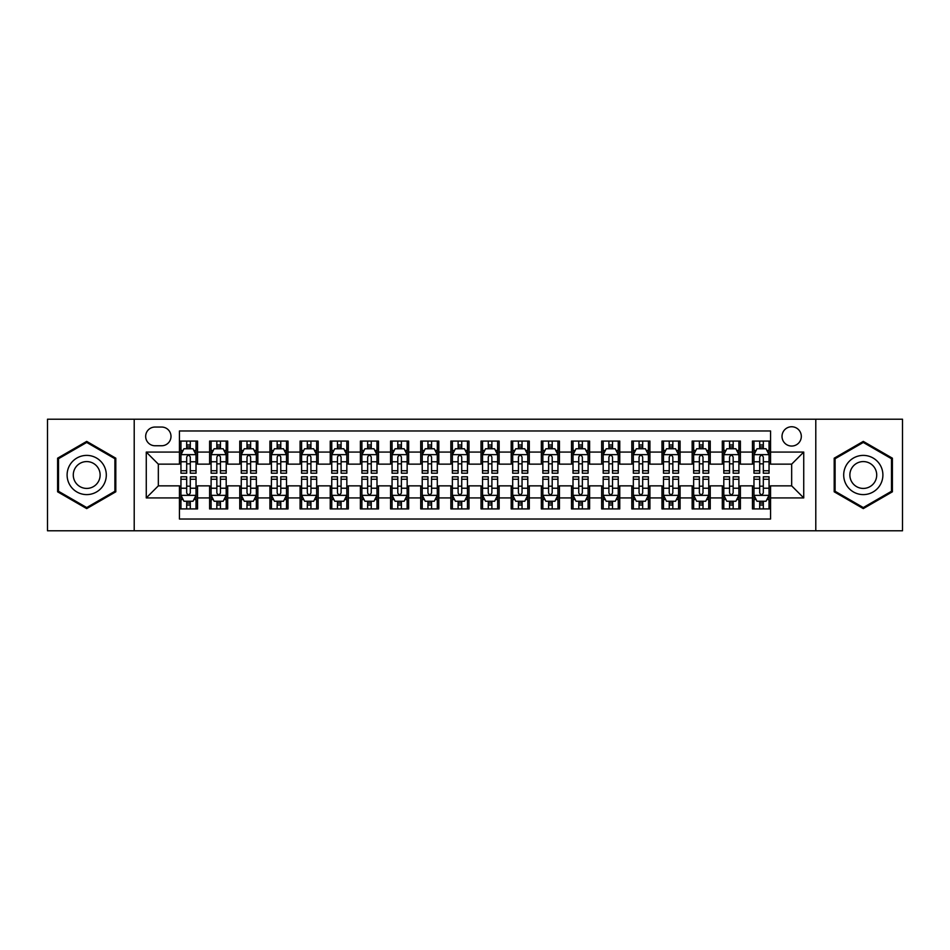 <?xml version="1.0" encoding="UTF-8"?>
<svg xmlns="http://www.w3.org/2000/svg" width="950" height="950" viewBox="0 0 950 950"><rect width="100%" height="100%" fill="white"/><g stroke="black" fill="none" stroke-linecap="round" stroke-linejoin="round"><path stroke-width="1.43" d="M791.671 426.752A9.654 9.654 0 0 0 782.016 436.394A9.654 9.654 0 0 0 791.671 446.049A9.654 9.654 0 0 0 801.313 436.394A9.654 9.654 0 0 0 791.671 426.752M815.789 530.789L902.5 530.789L902.5 419.211L815.789 419.211L815.789 530.789L134.211 530.789L134.211 419.211L47.5 419.211L47.5 530.789L134.211 530.789M770.557 441.073L752.459 441.073L752.459 452.081L740.394 452.081L740.394 464.146L752.459 464.146L752.459 452.081M740.394 452.081L740.394 441.073L722.297 441.073L722.297 452.081L710.244 452.081L710.244 464.146L722.297 464.146L722.297 452.081M710.244 452.081L710.244 441.073L692.146 441.073L692.146 452.081L680.081 452.081L680.081 464.146L692.146 464.146L692.146 452.081M680.081 452.081L680.081 441.073L661.984 441.073L661.984 452.081L649.919 452.081L649.919 464.146L661.984 464.146L661.984 452.081M649.919 452.081L649.919 441.073L631.821 441.073L631.821 452.081L619.756 452.081L619.756 464.146L631.821 464.146L631.821 452.081M619.756 452.081L619.756 441.073L601.671 441.073L601.671 452.081L589.606 452.081L589.606 464.146L601.671 464.146L601.671 452.081M589.606 452.081L589.606 441.073L571.508 441.073L571.508 452.081L559.443 452.081L559.443 464.146L571.508 464.146L571.508 452.081M559.443 452.081L559.443 441.073L541.346 441.073L541.346 452.081L529.281 452.081L529.281 464.146L541.346 464.146L541.346 452.081M529.281 452.081L529.281 441.073L511.195 441.073L511.195 452.081L499.13 452.081L499.13 464.146L511.195 464.146L511.195 452.081M499.13 452.081L499.13 441.073L481.032 441.073L481.032 452.081L468.968 452.081L468.968 464.146L481.032 464.146L481.032 452.081M468.968 452.081L468.968 441.073L450.87 441.073L450.87 452.081L438.805 452.081L438.805 464.146L450.87 464.146L450.87 452.081M438.805 452.081L438.805 441.073L420.719 441.073L420.719 452.081L408.654 452.081L408.654 464.146L420.719 464.146L420.719 452.081M408.654 452.081L408.654 441.073L390.557 441.073L390.557 452.081L378.492 452.081L378.492 464.146L390.557 464.146L390.557 452.081M378.492 452.081L378.492 441.073L360.394 441.073L360.394 452.081L348.329 452.081L348.329 464.146L360.394 464.146L360.394 452.081M348.329 452.081L348.329 441.073L330.244 441.073L330.244 452.081L318.179 452.081L318.179 464.146L330.244 464.146L330.244 452.081M318.179 452.081L318.179 441.073L300.081 441.073L300.081 452.081L288.016 452.081L288.016 464.146L300.081 464.146L300.081 452.081M288.016 452.081L288.016 441.073L269.919 441.073L269.919 452.081L257.854 452.081L257.854 464.146L269.919 464.146L269.919 452.081M257.854 452.081L257.854 441.073L239.756 441.073L239.756 452.081L227.703 452.081L227.703 464.146L239.756 464.146L239.756 452.081M227.703 452.081L227.703 441.073L209.606 441.073L209.606 464.146L197.541 464.146L197.541 441.073L179.443 441.073M179.443 508.927L197.541 508.927L197.541 485.854L209.606 485.854L209.606 508.927L227.703 508.927L227.703 485.854L239.756 485.854L239.756 497.919L227.703 497.919M239.756 497.919L239.756 508.927L257.854 508.927L257.854 485.854L269.919 485.854L269.919 497.919L257.854 497.919M269.919 497.919L269.919 508.927L288.016 508.927L288.016 485.854L300.081 485.854L300.081 497.919L288.016 497.919M300.081 497.919L300.081 508.927L318.179 508.927L318.179 485.854L330.244 485.854L330.244 497.919L318.179 497.919M330.244 497.919L330.244 508.927L348.329 508.927L348.329 485.854L360.394 485.854L360.394 497.919L348.329 497.919M360.394 497.919L360.394 508.927L378.492 508.927L378.492 485.854L390.557 485.854L390.557 497.919L378.492 497.919M390.557 497.919L390.557 508.927L408.654 508.927L408.654 485.854L420.719 485.854L420.719 497.919L408.654 497.919M420.719 497.919L420.719 508.927L438.805 508.927L438.805 485.854L450.87 485.854L450.87 497.919L438.805 497.919M450.87 497.919L450.87 508.927L468.968 508.927L468.968 485.854L481.032 485.854L481.032 497.919L468.968 497.919M481.032 497.919L481.032 508.927L499.13 508.927L499.13 485.854L511.195 485.854L511.195 497.919L499.13 497.919M511.195 497.919L511.195 508.927L529.281 508.927L529.281 485.854L541.346 485.854L541.346 497.919L529.281 497.919M541.346 497.919L541.346 508.927L559.443 508.927L559.443 485.854L571.508 485.854L571.508 497.919L559.443 497.919M571.508 497.919L571.508 508.927L589.606 508.927L589.606 485.854L601.671 485.854L601.671 497.919L589.606 497.919M601.671 497.919L601.671 508.927L619.756 508.927L619.756 485.854L631.821 485.854L631.821 497.919L619.756 497.919M631.821 497.919L631.821 508.927L649.919 508.927L649.919 485.854L661.984 485.854L661.984 497.919L649.919 497.919M661.984 497.919L661.984 508.927L680.081 508.927L680.081 485.854L692.146 485.854L692.146 497.919L680.081 497.919M692.146 497.919L692.146 508.927L710.244 508.927L710.244 485.854L722.297 485.854L722.297 497.919L710.244 497.919M722.297 497.919L722.297 508.927L740.394 508.927L740.394 485.854L752.459 485.854L752.459 497.919L740.394 497.919M155.016 445.752L161.654 445.752A9.346 9.346 0 0 0 171 436.394A9.346 9.346 0 0 0 161.654 427.049L155.016 427.049A9.346 9.346 0 0 0 145.671 436.394A9.346 9.346 0 0 0 155.016 445.752M815.789 419.211L134.211 419.211M770.557 452.081L770.557 430.968L179.443 430.968L179.443 464.146L158.329 464.146L158.329 485.854L179.443 485.854L179.443 519.033L770.557 519.033L770.557 485.854L791.671 485.854L791.671 464.146L770.557 464.146L770.557 452.081L803.736 452.081L803.736 497.919L770.557 497.919M179.443 497.919L146.264 497.919L146.264 452.081L179.443 452.081M752.459 497.919L752.459 508.927L770.557 508.927M179.443 448.614L180.951 448.614M186.687 448.614L190.297 448.614M196.033 448.614L197.541 448.614M179.443 463.838L180.951 463.838M186.687 463.838L190.297 463.838M196.033 463.838L197.541 463.838M179.443 486.162L180.951 486.162M186.687 486.162L190.297 486.162M196.033 486.162L197.541 486.162M179.443 501.386L180.951 501.386M186.687 501.386L190.297 501.386M196.033 501.386L197.541 501.386M209.606 463.838L211.114 463.838M216.838 463.838L220.459 463.838M226.195 463.838L227.703 463.838M209.606 448.614L211.114 448.614M216.838 448.614L220.459 448.614M226.195 448.614L227.703 448.614M209.606 486.162L211.114 486.162M216.838 486.162L220.459 486.162M226.195 486.162L227.703 486.162M209.606 501.386L211.114 501.386M216.838 501.386L220.459 501.386M226.195 501.386L227.703 501.386M239.756 486.162L241.264 486.162M247 486.162L250.622 486.162M256.346 486.162L257.854 486.162M239.756 501.386L241.264 501.386M247 501.386L250.622 501.386M256.346 501.386L257.854 501.386M239.756 448.614L241.264 448.614M247 448.614L250.622 448.614M256.346 448.614L257.854 448.614M239.756 463.838L241.264 463.838M247 463.838L250.622 463.838M256.346 463.838L257.854 463.838M269.919 486.162L271.427 486.162M277.163 486.162L280.772 486.162M286.508 486.162L288.016 486.162M269.919 501.386L271.427 501.386M277.163 501.386L280.772 501.386M286.508 501.386L288.016 501.386M269.919 448.614L271.427 448.614M277.163 448.614L280.772 448.614M286.508 448.614L288.016 448.614M269.919 463.838L271.427 463.838M277.163 463.838L280.772 463.838M286.508 463.838L288.016 463.838M300.081 486.162L301.589 486.162M307.313 486.162L310.935 486.162M316.671 486.162L318.179 486.162M300.081 501.386L301.589 501.386M307.313 501.386L310.935 501.386M316.671 501.386L318.179 501.386M300.081 448.614L301.589 448.614M307.313 448.614L310.935 448.614M316.671 448.614L318.179 448.614M300.081 463.838L301.589 463.838M307.313 463.838L310.935 463.838M316.671 463.838L318.179 463.838M330.244 486.162L331.752 486.162M337.476 486.162L341.098 486.162M346.821 486.162L348.329 486.162M330.244 501.386L331.752 501.386M337.476 501.386L341.098 501.386M346.821 501.386L348.329 501.386M330.244 448.614L331.752 448.614M337.476 448.614L341.098 448.614M346.821 448.614L348.329 448.614M330.244 463.838L331.752 463.838M337.476 463.838L341.098 463.838M346.821 463.838L348.329 463.838M360.394 486.162L361.902 486.162M367.638 486.162L371.248 486.162M376.984 486.162L378.492 486.162M360.394 501.386L361.902 501.386M367.638 501.386L371.248 501.386M376.984 501.386L378.492 501.386M360.394 448.614L361.902 448.614M367.638 448.614L371.248 448.614M376.984 448.614L378.492 448.614M360.394 463.838L361.902 463.838M367.638 463.838L371.248 463.838M376.984 463.838L378.492 463.838M390.557 486.162L392.065 486.162M397.789 486.162L401.411 486.162M407.146 486.162L408.654 486.162M390.557 501.386L392.065 501.386M397.789 501.386L401.411 501.386M407.146 501.386L408.654 501.386M390.557 448.614L392.065 448.614M397.789 448.614L401.411 448.614M407.146 448.614L408.654 448.614M390.557 463.838L392.065 463.838M397.789 463.838L401.411 463.838M407.146 463.838L408.654 463.838M420.719 486.162L422.228 486.162M427.951 486.162L431.573 486.162M437.297 486.162L438.805 486.162M420.719 501.386L422.228 501.386M427.951 501.386L431.573 501.386M437.297 501.386L438.805 501.386M420.719 448.614L422.228 448.614M427.951 448.614L431.573 448.614M437.297 448.614L438.805 448.614M420.719 463.838L422.228 463.838M427.951 463.838L431.573 463.838M437.297 463.838L438.805 463.838M450.87 486.162L452.378 486.162M458.114 486.162L461.736 486.162M467.459 486.162L468.968 486.162M450.87 501.386L452.378 501.386M458.114 501.386L461.736 501.386M467.459 501.386L468.968 501.386M450.87 448.614L452.378 448.614M458.114 448.614L461.736 448.614M467.459 448.614L468.968 448.614M450.87 463.838L452.378 463.838M458.114 463.838L461.736 463.838M467.459 463.838L468.968 463.838M481.032 486.162L482.541 486.162M488.264 486.162L491.886 486.162M497.622 486.162L499.13 486.162M481.032 501.386L482.541 501.386M488.264 501.386L491.886 501.386M497.622 501.386L499.13 501.386M481.032 448.614L482.541 448.614M488.264 448.614L491.886 448.614M497.622 448.614L499.13 448.614M481.032 463.838L482.541 463.838M488.264 463.838L491.886 463.838M497.622 463.838L499.13 463.838M511.195 486.162L512.703 486.162M518.427 486.162L522.049 486.162M527.773 486.162L529.281 486.162M511.195 501.386L512.703 501.386M518.427 501.386L522.049 501.386M527.773 501.386L529.281 501.386M511.195 448.614L512.703 448.614M518.427 448.614L522.049 448.614M527.773 448.614L529.281 448.614M511.195 463.838L512.703 463.838M518.427 463.838L522.049 463.838M527.773 463.838L529.281 463.838M541.346 486.162L542.854 486.162M548.589 486.162L552.211 486.162M557.935 486.162L559.443 486.162M541.346 501.386L542.854 501.386M548.589 501.386L552.211 501.386M557.935 501.386L559.443 501.386M541.346 448.614L542.854 448.614M548.589 448.614L552.211 448.614M557.935 448.614L559.443 448.614M541.346 463.838L542.854 463.838M548.589 463.838L552.211 463.838M557.935 463.838L559.443 463.838M571.508 486.162L573.016 486.162M578.752 486.162L582.362 486.162M588.097 486.162L589.606 486.162M571.508 501.386L573.016 501.386M578.752 501.386L582.362 501.386M588.097 501.386L589.606 501.386M571.508 448.614L573.016 448.614M578.752 448.614L582.362 448.614M588.097 448.614L589.606 448.614M571.508 463.838L573.016 463.838M578.752 463.838L582.362 463.838M588.097 463.838L589.606 463.838M601.671 486.162L603.179 486.162M608.903 486.162L612.524 486.162M618.248 486.162L619.756 486.162M601.671 501.386L603.179 501.386M608.903 501.386L612.524 501.386M618.248 501.386L619.756 501.386M601.671 448.614L603.179 448.614M608.903 448.614L612.524 448.614M618.248 448.614L619.756 448.614M601.671 463.838L603.179 463.838M608.903 463.838L612.524 463.838M618.248 463.838L619.756 463.838M631.821 486.162L633.329 486.162M639.065 486.162L642.687 486.162M648.411 486.162L649.919 486.162M631.821 501.386L633.329 501.386M639.065 501.386L642.687 501.386M648.411 501.386L649.919 501.386M631.821 448.614L633.329 448.614M639.065 448.614L642.687 448.614M648.411 448.614L649.919 448.614M631.821 463.838L633.329 463.838M639.065 463.838L642.687 463.838M648.411 463.838L649.919 463.838M661.984 486.162L663.492 486.162M669.227 486.162L672.837 486.162M678.573 486.162L680.081 486.162M661.984 501.386L663.492 501.386M669.227 501.386L672.837 501.386M678.573 501.386L680.081 501.386M661.984 448.614L663.492 448.614M669.227 448.614L672.837 448.614M678.573 448.614L680.081 448.614M661.984 463.838L663.492 463.838M669.227 463.838L672.837 463.838M678.573 463.838L680.081 463.838M692.146 486.162L693.654 486.162M699.378 486.162L703 486.162M708.736 486.162L710.244 486.162M692.146 501.386L693.654 501.386M699.378 501.386L703 501.386M708.736 501.386L710.244 501.386M692.146 448.614L693.654 448.614M699.378 448.614L703 448.614M708.736 448.614L710.244 448.614M692.146 463.838L693.654 463.838M699.378 463.838L703 463.838M708.736 463.838L710.244 463.838M722.297 486.162L723.805 486.162M729.541 486.162L733.163 486.162M738.886 486.162L740.394 486.162M722.297 501.386L723.805 501.386M729.541 501.386L733.163 501.386M738.886 501.386L740.394 501.386M722.297 448.614L723.805 448.614M729.541 448.614L733.163 448.614M738.886 448.614L740.394 448.614M722.297 463.838L723.805 463.838M729.541 463.838L733.163 463.838M738.886 463.838L740.394 463.838M752.459 486.162L753.967 486.162M759.703 486.162L763.313 486.162M769.049 486.162L770.557 486.162M752.459 501.386L753.967 501.386M759.703 501.386L763.313 501.386M769.049 501.386L770.557 501.386M752.459 448.614L753.967 448.614M759.703 448.614L763.313 448.614M769.049 448.614L770.557 448.614M752.459 463.838L753.967 463.838M759.703 463.838L763.313 463.838M769.049 463.838L770.557 463.838M158.329 464.146L146.264 452.081M158.329 485.854L146.264 497.919M803.736 452.081L791.671 464.146M803.736 497.919L791.671 485.854M86.711 508.606L115.805 491.803L115.805 458.197L86.711 441.394L57.606 458.197L57.606 491.803L86.711 508.606M892.394 458.197L863.289 441.394L834.195 458.197L834.195 491.803L863.289 508.606L892.394 491.803L892.394 458.197M190.297 444.992L186.687 444.992M196.033 470.737L190.297 470.737L190.297 473.195L196.033 473.195L196.033 454.789L193.016 448.756L183.967 448.756L180.951 454.789L180.951 473.195L186.687 473.195L186.687 470.737L180.951 470.737M180.951 454.789L180.951 441.073M196.033 454.789L196.033 441.073M186.687 448.756L186.687 441.073M190.297 441.073L190.297 448.756M190.297 470.737L190.297 457.057C189.098 454.729 187.886 454.729 186.687 457.057L186.687 470.737M186.687 505.008L190.297 505.008M180.951 479.263L186.687 479.263L186.687 476.805L180.951 476.805L180.951 495.211L183.967 501.244L193.016 501.244L196.033 495.211L196.033 476.805L190.297 476.805L190.297 479.263L196.033 479.263M196.033 495.211L196.033 508.927M180.951 495.211L180.951 508.927M190.297 501.244L190.297 508.927M186.687 508.927L186.687 501.244M186.687 479.263L186.687 492.943C187.886 495.271 189.098 495.271 190.297 492.943L190.297 479.263M86.711 455.394A19.606 19.606 0 0 0 67.106 475A19.606 19.606 0 0 0 86.711 494.606A19.606 19.606 0 0 0 106.305 475A19.606 19.606 0 0 0 86.711 455.394M86.711 461.581A13.419 13.419 0 0 0 73.281 475A13.419 13.419 0 0 0 86.711 488.419A13.419 13.419 0 0 0 100.13 475A13.419 13.419 0 0 0 86.711 461.581M114.903 491.281L86.711 507.561L58.508 491.281L58.508 458.719L86.711 442.439L114.903 458.719L114.903 491.281M846.319 465.203A19.606 19.606 0 0 0 853.492 491.981A19.606 19.606 0 0 0 880.27 484.797A19.606 19.606 0 0 0 873.097 458.019A19.606 19.606 0 0 0 846.319 465.203M851.675 468.291A13.419 13.419 0 0 0 856.579 486.626A13.419 13.419 0 0 0 874.914 481.709A13.419 13.419 0 0 0 869.998 463.374A13.419 13.419 0 0 0 851.675 468.291M891.492 458.719L891.492 491.281L863.289 507.561L835.097 491.281L835.097 458.719L863.289 442.439L891.492 458.719M220.459 444.992L216.838 444.992M226.195 470.737L220.459 470.737L220.459 473.195L226.195 473.195L226.195 454.789L223.179 448.756L214.13 448.756L211.114 454.789L211.114 473.195L216.838 473.195L216.838 470.737L211.114 470.737M211.114 454.789L211.114 441.073M226.195 454.789L226.195 441.073M216.838 448.756L216.838 441.073M220.459 441.073L220.459 448.756M220.459 470.737L220.459 457.057C219.26 454.729 218.049 454.729 216.838 457.057L216.838 470.737M250.622 444.992L247 444.992M256.346 470.737L250.622 470.737L250.622 473.195L256.346 473.195L256.346 454.789L253.329 448.756L244.281 448.756L241.264 454.789L241.264 473.195L247 473.195L247 470.737L241.264 470.737M241.264 454.789L241.264 441.073M256.346 454.789L256.346 441.073M247 448.756L247 441.073M250.622 441.073L250.622 448.756M250.622 470.737L250.622 457.057C249.411 454.729 248.211 454.729 247 457.057L247 470.737M280.772 444.992L277.163 444.992M286.508 470.737L280.772 470.737L280.772 473.195L286.508 473.195L286.508 454.789L283.492 448.756L274.443 448.756L271.427 454.789L271.427 473.195L277.163 473.195L277.163 470.737L271.427 470.737M271.427 454.789L271.427 441.073M286.508 454.789L286.508 441.073M277.163 448.756L277.163 441.073M280.772 441.073L280.772 448.756M280.772 470.737L280.772 457.057C279.573 454.729 278.362 454.729 277.163 457.057L277.163 470.737M310.935 444.992L307.313 444.992M316.671 470.737L310.935 470.737L310.935 473.195L316.671 473.195L316.671 454.789L313.654 448.756L304.606 448.756L301.589 454.789L301.589 473.195L307.313 473.195L307.313 470.737L301.589 470.737M301.589 454.789L301.589 441.073M316.671 454.789L316.671 441.073M307.313 448.756L307.313 441.073M310.935 441.073L310.935 448.756M310.935 470.737L310.935 457.057C309.736 454.729 308.524 454.729 307.313 457.057L307.313 470.737M216.838 505.008L220.459 505.008M211.114 479.263L216.838 479.263L216.838 476.805L211.114 476.805L211.114 495.211L214.13 501.244L223.179 501.244L226.195 495.211L226.195 476.805L220.459 476.805L220.459 479.263L226.195 479.263M226.195 495.211L226.195 508.927M211.114 495.211L211.114 508.927M220.459 501.244L220.459 508.927M216.838 508.927L216.838 501.244M216.838 479.263L216.838 492.943C218.049 495.271 219.248 495.271 220.459 492.943L220.459 479.263M247 505.008L250.622 505.008M241.264 479.263L247 479.263L247 476.805L241.264 476.805L241.264 495.211L244.281 501.244L253.329 501.244L256.346 495.211L256.346 476.805L250.622 476.805L250.622 479.263L256.346 479.263M256.346 495.211L256.346 508.927M241.264 495.211L241.264 508.927M250.622 501.244L250.622 508.927M247 508.927L247 501.244M247 479.263L247 492.943C248.199 495.271 249.411 495.271 250.622 492.943L250.622 479.263M277.163 505.008L280.772 505.008M271.427 479.263L277.163 479.263L277.163 476.805L271.427 476.805L271.427 495.211L274.443 501.244L283.492 501.244L286.508 495.211L286.508 476.805L280.772 476.805L280.772 479.263L286.508 479.263M286.508 495.211L286.508 508.927M271.427 495.211L271.427 508.927M280.772 501.244L280.772 508.927M277.163 508.927L277.163 501.244M277.163 479.263L277.163 492.943C278.362 495.271 279.573 495.271 280.772 492.943L280.772 479.263M307.313 505.008L310.935 505.008M301.589 479.263L307.313 479.263L307.313 476.805L301.589 476.805L301.589 495.211L304.606 501.244L313.654 501.244L316.671 495.211L316.671 476.805L310.935 476.805L310.935 479.263L316.671 479.263M316.671 495.211L316.671 508.927M301.589 495.211L301.589 508.927M310.935 501.244L310.935 508.927M307.313 508.927L307.313 501.244M307.313 479.263L307.313 492.943C308.524 495.271 309.724 495.271 310.935 492.943L310.935 479.263M341.098 444.992L337.476 444.992M346.821 470.737L341.098 470.737L341.098 473.195L346.821 473.195L346.821 454.789L343.805 448.756L334.756 448.756L331.752 454.789L331.752 473.195L337.476 473.195L337.476 470.737L331.752 470.737M331.752 454.789L331.752 441.073M346.821 454.789L346.821 441.073M337.476 448.756L337.476 441.073M341.098 441.073L341.098 448.756M341.098 470.737L341.098 457.057C339.886 454.729 338.687 454.729 337.476 457.057L337.476 470.737M337.476 505.008L341.098 505.008M331.752 479.263L337.476 479.263L337.476 476.805L331.752 476.805L331.752 495.211L334.756 501.244L343.805 501.244L346.821 495.211L346.821 476.805L341.098 476.805L341.098 479.263L346.821 479.263M346.821 495.211L346.821 508.927M331.752 495.211L331.752 508.927M341.098 501.244L341.098 508.927M337.476 508.927L337.476 501.244M337.476 479.263L337.476 492.943C338.675 495.271 339.886 495.271 341.098 492.943L341.098 479.263M371.248 444.992L367.638 444.992M376.984 470.737L371.248 470.737L371.248 473.195L376.984 473.195L376.984 454.789L373.968 448.756L364.919 448.756L361.902 454.789L361.902 473.195L367.638 473.195L367.638 470.737L361.902 470.737M361.902 454.789L361.902 441.073M376.984 454.789L376.984 441.073M367.638 448.756L367.638 441.073M371.248 441.073L371.248 448.756M371.248 470.737L371.248 457.057C370.049 454.729 368.838 454.729 367.638 457.057L367.638 470.737M367.638 505.008L371.248 505.008M361.902 479.263L367.638 479.263L367.638 476.805L361.902 476.805L361.902 495.211L364.919 501.244L373.968 501.244L376.984 495.211L376.984 476.805L371.248 476.805L371.248 479.263L376.984 479.263M376.984 495.211L376.984 508.927M361.902 495.211L361.902 508.927M371.248 501.244L371.248 508.927M367.638 508.927L367.638 501.244M367.638 479.263L367.638 492.943C368.838 495.271 370.049 495.271 371.248 492.943L371.248 479.263M401.411 444.992L397.789 444.992M407.146 470.737L401.411 470.737L401.411 473.195L407.146 473.195L407.146 454.789L404.13 448.756L395.081 448.756L392.065 454.789L392.065 473.195L397.789 473.195L397.789 470.737L392.065 470.737M392.065 454.789L392.065 441.073M407.146 454.789L407.146 441.073M397.789 448.756L397.789 441.073M401.411 441.073L401.411 448.756M401.411 470.737L401.411 457.057C400.211 454.729 399 454.729 397.789 457.057L397.789 470.737M397.789 505.008L401.411 505.008M392.065 479.263L397.789 479.263L397.789 476.805L392.065 476.805L392.065 495.211L395.081 501.244L404.13 501.244L407.146 495.211L407.146 476.805L401.411 476.805L401.411 479.263L407.146 479.263M407.146 495.211L407.146 508.927M392.065 495.211L392.065 508.927M401.411 501.244L401.411 508.927M397.789 508.927L397.789 501.244M397.789 479.263L397.789 492.943C399 495.271 400.199 495.271 401.411 492.943L401.411 479.263M431.573 444.992L427.951 444.992M437.297 470.737L431.573 470.737L431.573 473.195L437.297 473.195L437.297 454.789L434.281 448.756L425.244 448.756L422.228 454.789L422.228 473.195L427.951 473.195L427.951 470.737L422.228 470.737M422.228 454.789L422.228 441.073M437.297 454.789L437.297 441.073M427.951 448.756L427.951 441.073M431.573 441.073L431.573 448.756M431.573 470.737L431.573 457.057C430.362 454.729 429.162 454.729 427.951 457.057L427.951 470.737M427.951 505.008L431.573 505.008M422.228 479.263L427.951 479.263L427.951 476.805L422.228 476.805L422.228 495.211L425.244 501.244L434.281 501.244L437.297 495.211L437.297 476.805L431.573 476.805L431.573 479.263L437.297 479.263M437.297 495.211L437.297 508.927M422.228 495.211L422.228 508.927M431.573 501.244L431.573 508.927M427.951 508.927L427.951 501.244M427.951 479.263L427.951 492.943C429.162 495.271 430.362 495.271 431.573 492.943L431.573 479.263M461.736 444.992L458.114 444.992M467.459 470.737L461.736 470.737L461.736 473.195L467.459 473.195L467.459 454.789L464.443 448.756L455.394 448.756L452.378 454.789L452.378 473.195L458.114 473.195L458.114 470.737L452.378 470.737M452.378 454.789L452.378 441.073M467.459 454.789L467.459 441.073M458.114 448.756L458.114 441.073M461.736 441.073L461.736 448.756M461.736 470.737L461.736 457.057C460.524 454.729 459.325 454.729 458.114 457.057L458.114 470.737M458.114 505.008L461.736 505.008M452.378 479.263L458.114 479.263L458.114 476.805L452.378 476.805L452.378 495.211L455.394 501.244L464.443 501.244L467.459 495.211L467.459 476.805L461.736 476.805L461.736 479.263L467.459 479.263M467.459 495.211L467.459 508.927M452.378 495.211L452.378 508.927M461.736 501.244L461.736 508.927M458.114 508.927L458.114 501.244M458.114 479.263L458.114 492.943C459.313 495.271 460.524 495.271 461.736 492.943L461.736 479.263M491.886 444.992L488.264 444.992M497.622 470.737L491.886 470.737L491.886 473.195L497.622 473.195L497.622 454.789L494.606 448.756L485.557 448.756L482.541 454.789L482.541 473.195L488.264 473.195L488.264 470.737L482.541 470.737M482.541 454.789L482.541 441.073M497.622 454.789L497.622 441.073M488.264 448.756L488.264 441.073M491.886 441.073L491.886 448.756M491.886 470.737L491.886 457.057C490.687 454.729 489.476 454.729 488.264 457.057L488.264 470.737M488.264 505.008L491.886 505.008M482.541 479.263L488.264 479.263L488.264 476.805L482.541 476.805L482.541 495.211L485.557 501.244L494.606 501.244L497.622 495.211L497.622 476.805L491.886 476.805L491.886 479.263L497.622 479.263M497.622 495.211L497.622 508.927M482.541 495.211L482.541 508.927M491.886 501.244L491.886 508.927M488.264 508.927L488.264 501.244M488.264 479.263L488.264 492.943C489.476 495.271 490.675 495.271 491.886 492.943L491.886 479.263M522.049 444.992L518.427 444.992M527.773 470.737L522.049 470.737L522.049 473.195L527.773 473.195L527.773 454.789L524.756 448.756L515.719 448.756L512.703 454.789L512.703 473.195L518.427 473.195L518.427 470.737L512.703 470.737M512.703 454.789L512.703 441.073M527.773 454.789L527.773 441.073M518.427 448.756L518.427 441.073M522.049 441.073L522.049 448.756M522.049 470.737L522.049 457.057C520.837 454.729 519.638 454.729 518.427 457.057L518.427 470.737M518.427 505.008L522.049 505.008M512.703 479.263L518.427 479.263L518.427 476.805L512.703 476.805L512.703 495.211L515.719 501.244L524.756 501.244L527.773 495.211L527.773 476.805L522.049 476.805L522.049 479.263L527.773 479.263M527.773 495.211L527.773 508.927M512.703 495.211L512.703 508.927M522.049 501.244L522.049 508.927M518.427 508.927L518.427 501.244M518.427 479.263L518.427 492.943C519.638 495.271 520.837 495.271 522.049 492.943L522.049 479.263M552.211 444.992L548.589 444.992M557.935 470.737L552.211 470.737L552.211 473.195L557.935 473.195L557.935 454.789L554.919 448.756L545.87 448.756L542.854 454.789L542.854 473.195L548.589 473.195L548.589 470.737L542.854 470.737M542.854 454.789L542.854 441.073M557.935 454.789L557.935 441.073M548.589 448.756L548.589 441.073M552.211 441.073L552.211 448.756M552.211 470.737L552.211 457.057C551 454.729 549.801 454.729 548.589 457.057L548.589 470.737M548.589 505.008L552.211 505.008M542.854 479.263L548.589 479.263L548.589 476.805L542.854 476.805L542.854 495.211L545.87 501.244L554.919 501.244L557.935 495.211L557.935 476.805L552.211 476.805L552.211 479.263L557.935 479.263M557.935 495.211L557.935 508.927M542.854 495.211L542.854 508.927M552.211 501.244L552.211 508.927M548.589 508.927L548.589 501.244M548.589 479.263L548.589 492.943C549.789 495.271 551 495.271 552.211 492.943L552.211 479.263M582.362 444.992L578.752 444.992M588.097 470.737L582.362 470.737L582.362 473.195L588.097 473.195L588.097 454.789L585.081 448.756L576.033 448.756L573.016 454.789L573.016 473.195L578.752 473.195L578.752 470.737L573.016 470.737M573.016 454.789L573.016 441.073M588.097 454.789L588.097 441.073M578.752 448.756L578.752 441.073M582.362 441.073L582.362 448.756M582.362 470.737L582.362 457.057C581.163 454.729 579.951 454.729 578.752 457.057L578.752 470.737M578.752 505.008L582.362 505.008M573.016 479.263L578.752 479.263L578.752 476.805L573.016 476.805L573.016 495.211L576.033 501.244L585.081 501.244L588.097 495.211L588.097 476.805L582.362 476.805L582.362 479.263L588.097 479.263M588.097 495.211L588.097 508.927M573.016 495.211L573.016 508.927M582.362 501.244L582.362 508.927M578.752 508.927L578.752 501.244M578.752 479.263L578.752 492.943C579.951 495.271 581.163 495.271 582.362 492.943L582.362 479.263M612.524 444.992L608.903 444.992M618.248 470.737L612.524 470.737L612.524 473.195L618.248 473.195L618.248 454.789L615.244 448.756L606.195 448.756L603.179 454.789L603.179 473.195L608.903 473.195L608.903 470.737L603.179 470.737M603.179 454.789L603.179 441.073M618.248 454.789L618.248 441.073M608.903 448.756L608.903 441.073M612.524 441.073L612.524 448.756M612.524 470.737L612.524 457.057C611.325 454.729 610.114 454.729 608.903 457.057L608.903 470.737M608.903 505.008L612.524 505.008M603.179 479.263L608.903 479.263L608.903 476.805L603.179 476.805L603.179 495.211L606.195 501.244L615.244 501.244L618.248 495.211L618.248 476.805L612.524 476.805L612.524 479.263L618.248 479.263M618.248 495.211L618.248 508.927M603.179 495.211L603.179 508.927M612.524 501.244L612.524 508.927M608.903 508.927L608.903 501.244M608.903 479.263L608.903 492.943C610.114 495.271 611.313 495.271 612.524 492.943L612.524 479.263M642.687 444.992L639.065 444.992M648.411 470.737L642.687 470.737L642.687 473.195L648.411 473.195L648.411 454.789L645.394 448.756L636.346 448.756L633.329 454.789L633.329 473.195L639.065 473.195L639.065 470.737L633.329 470.737M633.329 454.789L633.329 441.073M648.411 454.789L648.411 441.073M639.065 448.756L639.065 441.073M642.687 441.073L642.687 448.756M642.687 470.737L642.687 457.057C641.476 454.729 640.276 454.729 639.065 457.057L639.065 470.737M639.065 505.008L642.687 505.008M633.329 479.263L639.065 479.263L639.065 476.805L633.329 476.805L633.329 495.211L636.346 501.244L645.394 501.244L648.411 495.211L648.411 476.805L642.687 476.805L642.687 479.263L648.411 479.263M648.411 495.211L648.411 508.927M633.329 495.211L633.329 508.927M642.687 501.244L642.687 508.927M639.065 508.927L639.065 501.244M639.065 479.263L639.065 492.943C640.264 495.271 641.476 495.271 642.687 492.943L642.687 479.263M672.837 444.992L669.227 444.992M678.573 470.737L672.837 470.737L672.837 473.195L678.573 473.195L678.573 454.789L675.557 448.756L666.508 448.756L663.492 454.789L663.492 473.195L669.227 473.195L669.227 470.737L663.492 470.737M663.492 454.789L663.492 441.073M678.573 454.789L678.573 441.073M669.227 448.756L669.227 441.073M672.837 441.073L672.837 448.756M672.837 470.737L672.837 457.057C671.638 454.729 670.427 454.729 669.227 457.057L669.227 470.737M669.227 505.008L672.837 505.008M663.492 479.263L669.227 479.263L669.227 476.805L663.492 476.805L663.492 495.211L666.508 501.244L675.557 501.244L678.573 495.211L678.573 476.805L672.837 476.805L672.837 479.263L678.573 479.263M678.573 495.211L678.573 508.927M663.492 495.211L663.492 508.927M672.837 501.244L672.837 508.927M669.227 508.927L669.227 501.244M669.227 479.263L669.227 492.943C670.427 495.271 671.638 495.271 672.837 492.943L672.837 479.263M703 444.992L699.378 444.992M708.736 470.737L703 470.737L703 473.195L708.736 473.195L708.736 454.789L705.719 448.756L696.671 448.756L693.654 454.789L693.654 473.195L699.378 473.195L699.378 470.737L693.654 470.737M693.654 454.789L693.654 441.073M708.736 454.789L708.736 441.073M699.378 448.756L699.378 441.073M703 441.073L703 448.756M703 470.737L703 457.057C701.801 454.729 700.589 454.729 699.378 457.057L699.378 470.737M699.378 505.008L703 505.008M693.654 479.263L699.378 479.263L699.378 476.805L693.654 476.805L693.654 495.211L696.671 501.244L705.719 501.244L708.736 495.211L708.736 476.805L703 476.805L703 479.263L708.736 479.263M708.736 495.211L708.736 508.927M693.654 495.211L693.654 508.927M703 501.244L703 508.927M699.378 508.927L699.378 501.244M699.378 479.263L699.378 492.943C700.589 495.271 701.789 495.271 703 492.943L703 479.263M733.163 444.992L729.541 444.992M738.886 470.737L733.163 470.737L733.163 473.195L738.886 473.195L738.886 454.789L735.87 448.756L726.821 448.756L723.805 454.789L723.805 473.195L729.541 473.195L729.541 470.737L723.805 470.737M723.805 454.789L723.805 441.073M738.886 454.789L738.886 441.073M729.541 448.756L729.541 441.073M733.163 441.073L733.163 448.756M733.163 470.737L733.163 457.057C731.951 454.729 730.752 454.729 729.541 457.057L729.541 470.737M729.541 505.008L733.163 505.008M723.805 479.263L729.541 479.263L729.541 476.805L723.805 476.805L723.805 495.211L726.821 501.244L735.87 501.244L738.886 495.211L738.886 476.805L733.163 476.805L733.163 479.263L738.886 479.263M738.886 495.211L738.886 508.927M723.805 495.211L723.805 508.927M733.163 501.244L733.163 508.927M729.541 508.927L729.541 501.244M729.541 479.263L729.541 492.943C730.74 495.271 731.951 495.271 733.163 492.943L733.163 479.263M763.313 444.992L759.703 444.992M769.049 470.737L763.313 470.737L763.313 473.195L769.049 473.195L769.049 454.789L766.033 448.756L756.984 448.756L753.967 454.789L753.967 473.195L759.703 473.195L759.703 470.737L753.967 470.737M753.967 454.789L753.967 441.073M769.049 454.789L769.049 441.073M759.703 448.756L759.703 441.073M763.313 441.073L763.313 448.756M763.313 470.737L763.313 457.057C762.114 454.729 760.903 454.729 759.703 457.057L759.703 470.737M759.703 505.008L763.313 505.008M753.967 479.263L759.703 479.263L759.703 476.805L753.967 476.805L753.967 495.211L756.984 501.244L766.033 501.244L769.049 495.211L769.049 476.805L763.313 476.805L763.313 479.263L769.049 479.263M769.049 495.211L769.049 508.927M753.967 495.211L753.967 508.927M763.313 501.244L763.313 508.927M759.703 508.927L759.703 501.244M759.703 479.263L759.703 492.943C760.903 495.271 762.114 495.271 763.313 492.943L763.313 479.263M209.606 497.919L197.541 497.919M209.606 452.081L197.541 452.081M195.961 454.646L181.023 454.646M180.951 450.419L183.136 450.419M193.848 450.419L196.033 450.419M186.687 461.783L180.951 461.783M196.033 461.783L190.297 461.783M190.297 446.916L186.687 446.916M181.023 495.354L195.961 495.354M196.033 499.581L193.848 499.581M183.136 499.581L180.951 499.581M190.297 488.217L196.033 488.217M180.951 488.217L186.687 488.217M186.687 503.084L190.297 503.084M226.112 454.646L211.185 454.646M211.114 450.419L213.299 450.419M224.01 450.419L226.195 450.419M216.838 461.783L211.114 461.783M226.195 461.783L220.459 461.783M220.459 446.916L216.838 446.916M256.274 454.646L241.348 454.646M241.264 450.419L243.461 450.419M254.161 450.419L256.346 450.419M247 461.783L241.264 461.783M256.346 461.783L250.622 461.783M250.622 446.916L247 446.916M286.437 454.646L271.498 454.646M271.427 450.419L273.612 450.419M284.323 450.419L286.508 450.419M277.163 461.783L271.427 461.783M286.508 461.783L280.772 461.783M280.772 446.916L277.163 446.916M316.588 454.646L301.661 454.646M301.589 450.419L303.774 450.419M314.486 450.419L316.671 450.419M307.313 461.783L301.589 461.783M316.671 461.783L310.935 461.783M310.935 446.916L307.313 446.916M211.185 495.354L226.112 495.354M226.195 499.581L224.01 499.581M213.299 499.581L211.114 499.581M220.459 488.217L226.195 488.217M211.114 488.217L216.838 488.217M216.838 503.084L220.459 503.084M241.348 495.354L256.274 495.354M256.346 499.581L254.161 499.581M243.461 499.581L241.264 499.581M250.622 488.217L256.346 488.217M241.264 488.217L247 488.217M247 503.084L250.622 503.084M271.498 495.354L286.437 495.354M286.508 499.581L284.323 499.581M273.612 499.581L271.427 499.581M280.772 488.217L286.508 488.217M271.427 488.217L277.163 488.217M277.163 503.084L280.772 503.084M301.661 495.354L316.588 495.354M316.671 499.581L314.486 499.581M303.774 499.581L301.589 499.581M310.935 488.217L316.671 488.217M301.589 488.217L307.313 488.217M307.313 503.084L310.935 503.084M346.75 454.646L331.823 454.646M331.752 450.419L333.937 450.419M344.636 450.419L346.821 450.419M337.476 461.783L331.752 461.783M346.821 461.783L341.098 461.783M341.098 446.916L337.476 446.916M331.823 495.354L346.75 495.354M346.821 499.581L344.636 499.581M333.937 499.581L331.752 499.581M341.098 488.217L346.821 488.217M331.752 488.217L337.476 488.217M337.476 503.084L341.098 503.084M376.912 454.646L361.986 454.646M361.902 450.419L364.088 450.419M374.799 450.419L376.984 450.419M367.638 461.783L361.902 461.783M376.984 461.783L371.248 461.783M371.248 446.916L367.638 446.916M361.986 495.354L376.912 495.354M376.984 499.581L374.799 499.581M364.088 499.581L361.902 499.581M371.248 488.217L376.984 488.217M361.902 488.217L367.638 488.217M367.638 503.084L371.248 503.084M407.063 454.646L392.136 454.646M392.065 450.419L394.25 450.419M404.961 450.419L407.146 450.419M397.789 461.783L392.065 461.783M407.146 461.783L401.411 461.783M401.411 446.916L397.789 446.916M392.136 495.354L407.063 495.354M407.146 499.581L404.961 499.581M394.25 499.581L392.065 499.581M401.411 488.217L407.146 488.217M392.065 488.217L397.789 488.217M397.789 503.084L401.411 503.084M437.226 454.646L422.299 454.646M422.228 450.419L424.412 450.419M435.112 450.419L437.297 450.419M427.951 461.783L422.228 461.783M437.297 461.783L431.573 461.783M431.573 446.916L427.951 446.916M422.299 495.354L437.226 495.354M437.297 499.581L435.112 499.581M424.412 499.581L422.228 499.581M431.573 488.217L437.297 488.217M422.228 488.217L427.951 488.217M427.951 503.084L431.573 503.084M467.388 454.646L452.461 454.646M452.378 450.419L454.563 450.419M465.274 450.419L467.459 450.419M458.114 461.783L452.378 461.783M467.459 461.783L461.736 461.783M461.736 446.916L458.114 446.916M452.461 495.354L467.388 495.354M467.459 499.581L465.274 499.581M454.563 499.581L452.378 499.581M461.736 488.217L467.459 488.217M452.378 488.217L458.114 488.217M458.114 503.084L461.736 503.084M497.539 454.646L482.612 454.646M482.541 450.419L484.726 450.419M495.437 450.419L497.622 450.419M488.264 461.783L482.541 461.783M497.622 461.783L491.886 461.783M491.886 446.916L488.264 446.916M482.612 495.354L497.539 495.354M497.622 499.581L495.437 499.581M484.726 499.581L482.541 499.581M491.886 488.217L497.622 488.217M482.541 488.217L488.264 488.217M488.264 503.084L491.886 503.084M527.701 454.646L512.774 454.646M512.703 450.419L514.888 450.419M525.587 450.419L527.773 450.419M518.427 461.783L512.703 461.783M527.773 461.783L522.049 461.783M522.049 446.916L518.427 446.916M512.774 495.354L527.701 495.354M527.773 499.581L525.587 499.581M514.888 499.581L512.703 499.581M522.049 488.217L527.773 488.217M512.703 488.217L518.427 488.217M518.427 503.084L522.049 503.084M557.864 454.646L542.937 454.646M542.854 450.419L545.039 450.419M555.75 450.419L557.935 450.419M548.589 461.783L542.854 461.783M557.935 461.783L552.211 461.783M552.211 446.916L548.589 446.916M542.937 495.354L557.864 495.354M557.935 499.581L555.75 499.581M545.039 499.581L542.854 499.581M552.211 488.217L557.935 488.217M542.854 488.217L548.589 488.217M548.589 503.084L552.211 503.084M588.014 454.646L573.087 454.646M573.016 450.419L575.201 450.419M585.913 450.419L588.097 450.419M578.752 461.783L573.016 461.783M588.097 461.783L582.362 461.783M582.362 446.916L578.752 446.916M573.087 495.354L588.014 495.354M588.097 499.581L585.913 499.581M575.201 499.581L573.016 499.581M582.362 488.217L588.097 488.217M573.016 488.217L578.752 488.217M578.752 503.084L582.362 503.084M618.177 454.646L603.25 454.646M603.179 450.419L605.364 450.419M616.063 450.419L618.248 450.419M608.903 461.783L603.179 461.783M618.248 461.783L612.524 461.783M612.524 446.916L608.903 446.916M603.25 495.354L618.177 495.354M618.248 499.581L616.063 499.581M605.364 499.581L603.179 499.581M612.524 488.217L618.248 488.217M603.179 488.217L608.903 488.217M608.903 503.084L612.524 503.084M648.339 454.646L633.413 454.646M633.329 450.419L635.514 450.419M646.226 450.419L648.411 450.419M639.065 461.783L633.329 461.783M648.411 461.783L642.687 461.783M642.687 446.916L639.065 446.916M633.413 495.354L648.339 495.354M648.411 499.581L646.226 499.581M635.514 499.581L633.329 499.581M642.687 488.217L648.411 488.217M633.329 488.217L639.065 488.217M639.065 503.084L642.687 503.084M678.502 454.646L663.563 454.646M663.492 450.419L665.677 450.419M676.388 450.419L678.573 450.419M669.227 461.783L663.492 461.783M678.573 461.783L672.837 461.783M672.837 446.916L669.227 446.916M663.563 495.354L678.502 495.354M678.573 499.581L676.388 499.581M665.677 499.581L663.492 499.581M672.837 488.217L678.573 488.217M663.492 488.217L669.227 488.217M669.227 503.084L672.837 503.084M708.653 454.646L693.726 454.646M693.654 450.419L695.839 450.419M706.539 450.419L708.736 450.419M699.378 461.783L693.654 461.783M708.736 461.783L703 461.783M703 446.916L699.378 446.916M693.726 495.354L708.653 495.354M708.736 499.581L706.539 499.581M695.839 499.581L693.654 499.581M703 488.217L708.736 488.217M693.654 488.217L699.378 488.217M699.378 503.084L703 503.084M738.815 454.646L723.888 454.646M723.805 450.419L725.99 450.419M736.701 450.419L738.886 450.419M729.541 461.783L723.805 461.783M738.886 461.783L733.163 461.783M733.163 446.916L729.541 446.916M723.888 495.354L738.815 495.354M738.886 499.581L736.701 499.581M725.99 499.581L723.805 499.581M733.163 488.217L738.886 488.217M723.805 488.217L729.541 488.217M729.541 503.084L733.163 503.084M768.977 454.646L754.039 454.646M753.967 450.419L756.153 450.419M766.864 450.419L769.049 450.419M759.703 461.783L753.967 461.783M769.049 461.783L763.313 461.783M763.313 446.916L759.703 446.916M754.039 495.354L768.977 495.354M769.049 499.581L766.864 499.581M756.153 499.581L753.967 499.581M763.313 488.217L769.049 488.217M753.967 488.217L759.703 488.217M759.703 503.084L763.313 503.084"/></g></svg>
